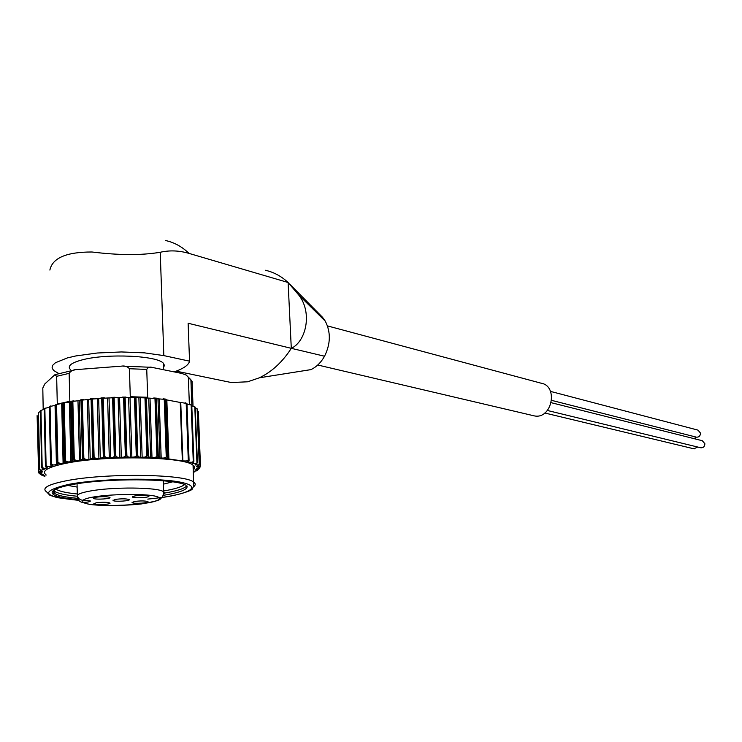 <?xml version="1.0" encoding="UTF-8"?>
<svg xmlns="http://www.w3.org/2000/svg" width="742" height="742" viewBox="0 0 742 742"><rect width="100%" height="100%" fill="white"/><g stroke="black" fill="none" stroke-linecap="round" stroke-linejoin="round"><path stroke-width="1.11" d="M77.047 483.775L77.335 495.109C77.743 498.086 79.496 499.793 82.594 500.247L90.236 500.887C90.719 501.611 88.419 502.13 83.336 502.445L82.835 502.445C79.765 502 78.021 500.303 77.622 497.353L77.604 496.546M193.022 406.004L192.095 381.369L186.186 375.053L181.846 373.467L152.008 367.373C149.68 366.659 147.927 367.346 146.749 369.423L147.667 397.276L130.286 396.72L129.414 368.728C127.466 366.465 124.777 365.602 121.363 366.149L76.955 369.562C73.523 369.553 70.917 370.815 69.145 373.347L69.831 401.301L58.479 403.806M189.358 404.232L188.375 377.901M43.194 409.445L42.804 388.02L44.817 383.939L54.825 374.793L56.652 376.324L69.145 373.347M64.443 461.487L63.042 403.119L64.1 463.064L59.991 463.407L57.208 461.932L55.9 405.577L56.55 404.585L57.904 462.795M57.422 404.028L55.567 404.835L57.264 464.566L53.405 464.984L50.734 463.574L49.473 407.432L50.066 406.43L51.374 464.418M50.725 405.939L49.25 406.699L50.549 464.65L51.597 466.161L48.044 466.644L45.531 465.29L44.307 409.398L44.845 408.388L46.115 466.124M45.438 466.199L47.219 467.831L46.681 468.044L44.001 468.36L41.691 467.061L40.504 411.448L40.958 410.419L42.201 467.877M38.473 412.496L40.448 411.476L41.673 467.85L44.186 469.538L41.329 470.094L39.688 469.649L39.27 468.842L38.473 412.496L39.688 469.649M39.27 469.352L40.624 470.827L42.517 471.244L40.059 471.819L38.603 471.402L38.269 470.604L38.565 471.643L42.229 472.923L40.179 473.507L38.936 473.108L38.677 471.801M40.179 473.507L40.643 474.194L43.305 474.537L41.673 475.112L39.094 473.34M41.673 475.112L45.225 475.965M193.282 471.365L196.426 470.873L198.077 469.584M197.316 470.28L195.517 469.853L198.606 469.148L199.913 467.043M199.041 468.582L196.658 468.202L199.57 467.33L200.442 465.624L199.57 467.33M199.635 466.829L196.491 466.579L198.355 465.976L199.589 463.945L199.459 464.993M199.589 463.945L197.112 408.749L199.246 464.761L194.988 465.002L196.454 464.39L197.409 462.368L195.211 407.089M196.936 463.166L194.803 406.829L196.936 463.166L195.248 463.75L192.169 463.5L193.217 462.897L193.875 461.236L191.788 405.679L193.894 461.227M193.272 461.672L193.773 460.828L191.714 405.976L191.148 405.002L193.272 461.672L191.455 462.303L188.041 462.108L188.672 461.524L188.691 462.21M188.292 460.309L188.848 459.437L186.808 404.269L186.186 403.314L188.292 460.309L186.372 460.977L182.356 460.921L168.898 458.992L167.089 456.293L165.141 400.281L167.488 457.285L165.763 399.113L166.56 399.882L168.62 458.908L166.56 399.882L180.232 402.452L182.356 460.921M166.245 457.202L166.941 456.274L164.993 400.263L164.242 399.344L166.245 457.202L164.242 458.018L159.975 458.111L157.796 455.644L156.33 398.584L158.287 456.655M156.924 456.58L157.638 455.634L155.737 399.382L154.976 398.473L156.924 456.58L154.967 457.443L150.672 457.628L149.29 457.211L147.769 455.226L145.924 398.779L146.424 397.944L148.335 456.219M146.879 456.182L147.593 455.217L145.747 398.769L144.978 397.879L146.879 456.182L145.005 457.091L140.767 457.369L139.004 456.998L137.177 455.05L135.387 398.435L135.962 397.591L137.808 456.033M136.287 456.033L136.992 455.05L135.211 398.435L134.45 397.564L136.287 456.033L134.534 456.979L130.444 457.341L128.338 457.026L126.223 455.124L124.498 398.389L125.129 397.517L126.91 456.098M125.361 456.126L126.038 455.124L124.313 398.389L123.58 397.526L125.361 456.126L123.766 457.109L119.889 457.554L117.486 457.285L115.121 455.44L113.461 398.63L114.138 397.74L115.854 456.404M114.296 456.469L114.936 455.449L113.276 398.63L112.589 397.795L114.296 456.469L112.886 457.471L109.315 458L106.653 457.795L104.093 456.005L102.498 399.159L103.203 398.25L104.854 456.951M103.324 457.044L103.908 456.015L102.313 399.168L101.673 398.343L103.324 457.044L100.328 458.565L96.061 458.528L93.344 456.803L91.813 399.966L92.537 399.038L94.123 457.731M92.639 457.86L93.167 456.822L91.637 399.984L91.071 399.168L92.639 457.86L90.255 459.409L85.905 459.483L83.095 457.814L81.629 401.032L82.353 400.086L83.874 458.723M82.473 458.881L82.928 457.833L81.462 401.06L80.961 400.253L82.473 458.881L80.748 460.467L76.389 460.624L73.532 459.029L72.132 402.35L72.846 401.385L74.302 459.919M73.013 460.105L71.566 401.58L73.013 460.105L71.974 461.691L67.698 461.941L64.851 460.411L63.497 403.871L64.192 402.887L65.593 461.283M46.264 475.038C41.079 471.077 47.469 467.2 65.435 463.407C104.613 455.05 184.897 456.58 193.059 465.28C195.035 466.801 195.09 468.369 193.235 469.983M194.404 471.949L194.988 471.105M199.579 468.35L198.606 469.148M185.296 402.776L186.965 403.537L189.071 460.485L188.672 461.524L186.372 460.977M45.447 466.236L45.531 465.29M39.298 469.482L39.27 468.842M43.695 475.845L44.483 476.633M200.442 465.624L198.383 411.727L200.442 465.651M197.52 409.732L199.617 463.973M45.206 408.054L44.186 408.759L45.457 465.327M38.241 412.784L39.233 468.87M37.109 415.594L38.603 471.402M198.383 411.727L200.173 466.412M197.112 408.749L195.341 407.868M195.267 407.2L191.816 405.902M190.499 404.529L191.788 405.679M191.148 405.002L186.984 404.112M186.186 403.314L180.232 402.452M164.242 399.344L157.963 398.816L159.975 458.111M157.963 398.816L156.33 398.584M154.976 398.473L148.715 398.111L150.672 457.628M148.715 398.111L146.424 397.944M144.978 397.879L138.865 397.675L140.767 457.369M138.865 397.675L135.962 397.591M134.45 397.564L128.598 397.508L130.444 457.341M128.598 397.508L125.129 397.517M123.58 397.526L118.108 397.619L119.889 457.554M118.108 397.619L114.138 397.74M112.589 397.795L107.599 398L109.315 458M107.599 398L103.203 398.25M101.673 398.343L97.276 398.667L98.927 458.667M97.276 398.667L92.537 399.038M91.071 399.168L87.333 399.586L88.919 459.548M87.333 399.586L82.353 400.086M80.961 400.253L77.975 400.736L79.496 460.624M77.975 400.736L72.846 401.385M71.566 401.58L69.368 402.108L70.842 461.867M63.042 403.119L56.55 404.585M55.576 405.327L50.066 406.43M49.269 407.265L44.845 408.388M44.195 409.315L40.958 410.419M40.504 411.448L40.522 410.716M69.368 402.108L64.192 402.887M49.89 270.06L49.881 270.06C52.413 257.993 66.428 251.965 91.943 251.992C118.859 255.322 141.629 255.406 160.235 252.271C169.64 250.128 179.239 250.508 189.034 253.412C182.133 246.743 174.361 242.467 165.716 240.566M58.739 373.514L53.591 370.443L52.061 367.921L52.673 365.314L55.464 362.727L67.262 357.95L75.897 355.928L97.193 353.016L121.243 351.949L144.551 352.867L163.824 355.603L189.544 361.159L188.125 323.252L291.291 348.332C282.461 362.059 271.785 371.9 259.273 377.836L247.642 381.796L231.374 382.547L176.206 371.148M189.544 361.159C188.681 365.018 183.562 368.598 174.175 371.881M265.376 270.264C273.779 272.147 281.357 276.228 288.109 282.507L189.034 253.412M224.724 381.175L231.374 382.547M291.291 348.332L288.109 282.507L298.776 295.047C312.734 312.827 305.945 341.608 291.291 348.332L324.551 356.225C330.654 343.815 330.895 332.119 325.274 321.138L322.538 317.307L290.187 284.613M70.351 369.516C67.114 365.973 71.251 362.717 82.77 359.731C107.497 353.248 157.805 355.687 163.416 363.339L164.436 365.398L163.555 367.485M299.545 371.427L310.861 369.646C316.463 366.993 321.026 362.523 324.551 356.225M327.463 325.905L540.964 383.16C558.782 385.831 551.918 419.684 534.323 415.891L532.775 415.52M95.718 497.251C101.988 496.444 106.662 496.481 109.751 497.363C112.394 498.782 95.44 499.885 93.52 498.429L95.718 497.251M115.288 499.403C121.475 498.615 126.066 498.643 129.052 499.505C131.612 500.878 114.908 501.991 113.062 500.562L115.288 499.403M134.868 495.906C141.091 495.109 145.692 495.146 148.65 496.008C151.229 497.409 134.413 498.55 132.558 497.103L134.868 495.906M96.043 502.835C102.192 502.056 106.774 502.084 109.779 502.937C112.339 504.282 95.727 505.367 93.891 503.966L96.043 502.835M134.358 501.499C140.461 500.72 144.959 500.748 147.853 501.583C150.338 502.928 133.866 504.031 132.095 502.649L134.358 501.499M172.561 481.855L163.361 484.164M77.131 487.077L67.939 485.435M184.545 484.6C181.66 486.965 174.676 489.099 163.602 490.991M77.307 493.987C66.075 492.873 58.906 491.223 55.817 489.052M164.557 493.087C177.366 490.907 184.795 488.459 186.845 485.741C188.598 489.266 180.696 492.475 163.138 495.368M77.762 498.346C66.057 497.298 58.405 495.693 54.797 493.551L53.776 492.744L53.517 490.379L54.741 491.445L54.352 489.822M78.272 499.626C64.118 498.42 55.594 496.5 52.71 493.857C50.178 490.75 56.364 487.717 71.278 484.767C105.123 477.95 174.101 478.33 185.556 485.036M57.292 404.065L56.652 376.324M696.154 437.094L696.506 437.186C699.029 437.224 700.355 435.86 700.513 433.115L697.99 430.128L550.499 391.396M695.477 439.004L695.041 436.806M693.872 448.799L697.721 447.036M700.559 447.723L700.912 447.806C703.425 447.825 704.742 446.471 704.881 443.735L702.312 440.72L551.278 402.702M77.335 495.109C78.856 493.708 82.872 492.4 89.392 491.176C112.227 486.678 158.491 487.169 163.63 491.788L164.548 493.142L163.435 494.562M83.095 500.247C90.719 493.523 161.756 492.196 159.317 498.707C158.686 504.968 92.296 508.27 83.336 502.445M129.414 368.728L146.749 369.423M57.06 464.056L59.991 463.407M50.985 465.679L53.405 464.984M46.171 467.367L48.044 466.644M42.702 469.092L44.001 468.36M40.624 470.827L41.329 470.094M39.938 472.543L40.059 471.819M197.066 470.252L196.027 470.957M198.606 468.573L198.114 469.287M198.837 466.913L198.902 467.618M197.715 465.299L198.355 465.976M195.248 463.75L196.454 464.39M191.455 462.303L193.217 462.897M164.242 458.018L167.915 458.333M154.967 457.443L158.983 457.656M145.005 457.091L149.29 457.211M134.534 456.979L139.004 456.998M123.766 457.109L128.338 457.026M112.886 457.471L117.486 457.285M102.136 458.083L106.653 457.795M91.702 458.908L96.061 458.528M81.796 459.947L85.905 459.483M72.605 461.162L76.389 460.624M64.313 462.544L67.698 461.941M163.425 398.89L165.614 399.15M154.095 398.027L156.599 398.222M144.087 397.434L146.833 397.564M133.588 397.137L136.5 397.183M122.782 397.118L125.788 397.091M111.884 397.397L114.899 397.295M101.088 397.962L104.038 397.777M90.617 398.806L93.409 398.556M80.655 399.91L83.225 399.595M71.39 401.255L73.662 400.893M62.987 402.813L64.916 402.424M160.235 252.271L163.824 355.603M77.511 496.268C65.917 495.202 58.33 493.588 54.741 491.445L54.797 493.551M78.754 500.331C42.47 496.815 39.02 491.519 68.403 484.433C99.549 478.395 158.918 477.431 181.428 482.383C204.727 487.216 186.261 495.489 147.769 499.097M78.8 500.377L57.329 497.659L49.927 495.313L46.635 491.9C41.441 488.19 47.85 484.517 65.853 480.862C105.114 472.839 185.528 473.962 193.69 482.133C195.767 483.636 195.712 485.203 193.523 486.817M180.751 402.498L182.875 460.949M166.839 399.984L168.898 458.992M38.909 472.051L38.936 473.108M44.223 409.296L45.457 465.475M50.901 465.605L50.92 466.384M49.26 406.904L50.539 464.334M55.056 405.392L56.42 464.78M55.567 404.891L56.902 462.934M61.688 403.676L63.098 463.258M62.68 403.453L64.1 463.064M70.499 401.914L71.974 461.691M79.218 400.569L80.748 460.467M88.66 399.437L90.255 459.409M98.667 398.556L100.328 458.565M109.028 397.935L110.753 457.925M119.545 397.582L121.336 457.508M130.017 397.508L131.872 457.332M140.238 397.712L142.158 457.387M150.014 398.194L151.989 457.684M159.168 398.927L161.19 458.194M186.975 403.778L189.062 460.123M199.719 467.228L199.746 468.109M197.966 469.306L197.993 469.816M193.365 465.531L193.523 469.723M82.779 500.247L82.835 502.445M163.249 480.797L163.63 491.788C163.24 495.22 162.656 497.103 161.858 497.418L160.198 499.162C159.586 500.219 153.381 501.796 141.583 503.911C123.172 505.942 101.867 505.988 89.652 504.412L81.082 502.056M191.881 405.911L190.898 379.765L186.298 375.127M151.09 367.29L122.986 366.14M165.689 399.113L163.064 398.806M156.701 398.194L153.78 397.962M146.962 397.536L143.809 397.387M136.658 397.155L133.347 397.1M125.973 397.063L122.569 397.091M115.103 397.258L111.699 397.378M104.26 397.74L100.94 397.944M93.65 398.5L90.487 398.788M83.484 399.53L80.563 399.882M73.94 400.81L71.325 401.218M65.203 402.312L62.968 402.767M298.785 295.038L325.274 321.147M259.375 377.789L310.852 369.627M317.752 365.008L534.323 415.891M163.416 363.339L163.63 369.711M53.776 492.744L52.71 493.857M193.059 465.28L193.69 486.149L192.234 489.015C192.54 490.462 176.587 495.944 159.02 497.863M74.59 369.952L55.669 374.506M44.186 408.99L45.429 465.874M186.975 403.843L189.052 460.021M198.355 411.383L200.433 465.92M199.895 467.061L199.923 467.766M132.095 502.649L132.076 502.176M93.891 503.966L93.872 503.484M93.52 498.429L93.511 497.919M113.062 500.562L113.044 500.08M132.558 497.103L132.549 496.611M696.506 437.186L551.686 400.383M694.224 448.882L544.813 413.006M700.912 447.806L547.42 410.484"/></g></svg>
